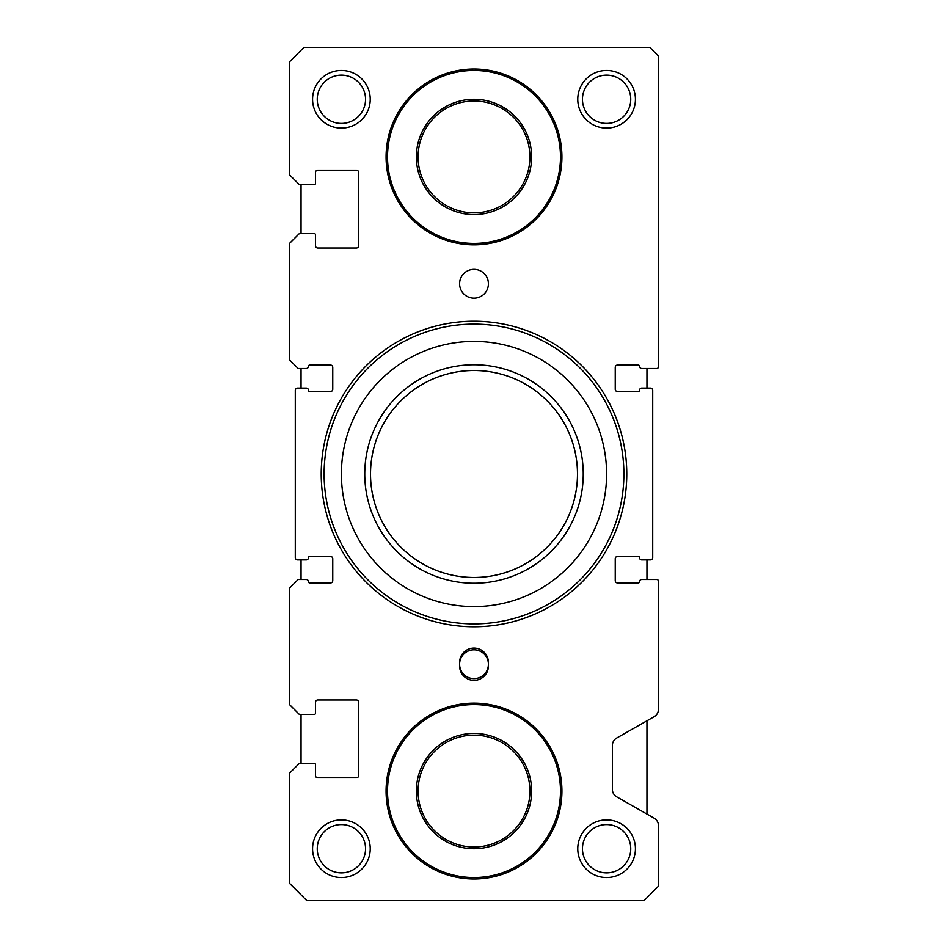 <?xml version="1.0" encoding="UTF-8"?>
<svg xmlns="http://www.w3.org/2000/svg" width="948" height="948" viewBox="0 0 948 948"><rect width="100%" height="100%" fill="white"/><g stroke="black" fill="none" stroke-linecap="round" stroke-linejoin="round"><path stroke-width="1.42" d="M488.41 665.97L488.41 662.51A14.41 14.41 0 0 0 474 648.1A14.41 14.41 0 0 0 459.59 662.51L459.59 665.97A14.41 14.41 0 0 0 474 680.38A14.41 14.41 0 0 0 488.41 665.97M474 298.17A14.41 14.41 0 0 0 486.478 276.555A14.41 14.41 0 0 0 461.522 276.555A14.41 14.41 0 0 0 474 298.17M606.59 128.11A28.819 28.819 0 0 0 631.558 84.87A28.819 28.819 0 0 0 581.634 84.87A28.819 28.819 0 0 0 606.59 128.11M606.59 877.54A28.819 28.819 0 0 0 631.558 834.299A28.819 28.819 0 0 0 581.634 834.299A28.819 28.819 0 0 0 606.59 877.54M341.41 877.54A28.819 28.819 0 0 0 366.366 834.299A28.819 28.819 0 0 0 316.442 834.299A28.819 28.819 0 0 0 341.41 877.54M341.41 128.11A28.819 28.819 0 0 0 366.366 84.87A28.819 28.819 0 0 0 316.442 84.87A28.819 28.819 0 0 0 341.41 128.11M474 626.77A152.77 152.77 0 0 0 606.305 397.615A152.77 152.77 0 0 0 341.695 397.615A152.77 152.77 0 0 0 474 626.77M474 878.986A87.915 87.915 0 0 0 550.136 747.107A87.915 87.915 0 0 0 397.864 747.107A87.915 87.915 0 0 0 474 878.986M474 244.845A87.915 87.915 0 0 0 550.136 112.978A87.915 87.915 0 0 0 397.864 112.978A87.915 87.915 0 0 0 474 244.845M649.83 47.4L303.941 47.4L289.519 61.81L289.519 174.799L299.319 184.599L314.309 184.599A1.149 1.149 0 0 0 315.471 183.45L315.471 172.5A2.311 2.311 0 0 1 317.77 170.19L356.401 170.19A2.311 2.311 0 0 1 358.7 172.5L358.7 245.71A2.311 2.311 0 0 1 356.401 248.021L317.77 248.021A2.311 2.311 0 0 1 315.471 245.71L315.471 234.76A1.149 1.149 0 0 0 314.309 233.611L299.319 233.611L289.519 243.411L289.519 359.861L298.17 368.499L306.24 368.499A2.311 2.311 0 0 0 308.55 366.201A1.149 1.149 0 0 1 309.7 365.039L330.449 365.039A2.311 2.311 0 0 1 332.76 367.35L332.76 389.261A2.311 2.311 0 0 1 330.449 391.56L309.7 391.56A1.149 1.149 0 0 1 308.55 390.41A2.311 2.311 0 0 0 306.24 388.099L297.601 388.099A2.311 2.311 0 0 0 295.29 390.41L295.29 557.59A2.311 2.311 0 0 0 297.601 559.901L306.24 559.901A2.311 2.311 0 0 0 308.55 557.59A1.149 1.149 0 0 1 309.7 556.44L330.449 556.44A2.311 2.311 0 0 1 332.76 558.739L332.76 580.65A2.311 2.311 0 0 1 330.449 582.961L309.7 582.961A1.149 1.149 0 0 1 308.55 581.799A2.311 2.311 0 0 0 306.24 579.501L298.17 579.501L289.519 588.139L289.519 704.589L299.319 714.389L314.309 714.389A1.149 1.149 0 0 0 315.471 713.24L315.471 702.29A2.311 2.311 0 0 1 317.77 699.98L356.401 699.98A2.311 2.311 0 0 1 358.7 702.29L358.7 775.5A2.311 2.311 0 0 1 356.401 777.81L317.77 777.81A2.311 2.311 0 0 1 315.471 775.5L315.471 764.55A1.149 1.149 0 0 0 314.309 763.401L299.319 763.401L289.519 773.201L289.519 883.311L306.82 900.6L644.059 900.6L658.481 886.19L658.481 825.661A8.651 8.651 0 0 0 654.108 818.148L616.721 796.853A8.651 8.651 0 0 1 612.361 789.34L612.361 745.531A8.651 8.651 0 0 1 616.721 738.006L654.108 716.724A8.651 8.651 0 0 0 658.481 709.211L658.481 581.231A1.73 1.73 0 0 0 656.751 579.501L641.76 579.501A2.311 2.311 0 0 0 639.45 581.799A1.149 1.149 0 0 1 638.3 582.961L617.551 582.961A2.311 2.311 0 0 1 615.24 580.65L615.24 558.739A2.311 2.311 0 0 1 617.551 556.44L638.3 556.44A1.149 1.149 0 0 1 639.45 557.59A2.311 2.311 0 0 0 641.76 559.901L650.399 559.901A2.311 2.311 0 0 0 652.71 557.59L652.71 390.41A2.311 2.311 0 0 0 650.399 388.099L641.76 388.099A2.311 2.311 0 0 0 639.45 390.41A1.149 1.149 0 0 1 638.3 391.56L617.551 391.56A2.311 2.311 0 0 1 615.24 389.261L615.24 367.35A2.311 2.311 0 0 1 617.551 365.039L638.3 365.039A1.149 1.149 0 0 1 639.45 366.201A2.311 2.311 0 0 0 641.76 368.499L656.751 368.499A1.73 1.73 0 0 0 658.481 366.769L658.481 56.05L649.83 47.4M474 243.411A86.469 86.469 0 0 0 548.892 113.701A86.469 86.469 0 0 0 399.108 113.701A86.469 86.469 0 0 0 474 243.411M474 877.54A86.469 86.469 0 0 0 548.892 747.83A86.469 86.469 0 0 0 399.108 747.83A86.469 86.469 0 0 0 474 877.54M474 606.59A132.59 132.59 0 0 0 588.827 407.699A132.59 132.59 0 0 0 359.174 407.699A132.59 132.59 0 0 0 474 606.59M474 623.891A149.891 149.891 0 0 0 603.805 399.061A149.891 149.891 0 0 0 344.195 399.061A149.891 149.891 0 0 0 474 623.891M474 583.245A109.245 109.245 0 0 0 568.61 419.383A109.245 109.245 0 0 0 379.39 419.383A109.245 109.245 0 0 0 474 583.245A109.245 109.245 0 0 0 568.61 419.383A109.245 109.245 0 0 0 379.39 419.383A109.245 109.245 0 0 0 474 583.245M341.41 123.43A24.138 24.138 0 0 0 362.314 87.216A24.138 24.138 0 0 0 320.495 87.216A24.138 24.138 0 0 0 341.41 123.43M341.41 872.859A24.138 24.138 0 0 0 362.314 836.646A24.138 24.138 0 0 0 320.495 836.646A24.138 24.138 0 0 0 341.41 872.859M606.59 872.859A24.138 24.138 0 0 0 627.505 836.646A24.138 24.138 0 0 0 585.686 836.646A24.138 24.138 0 0 0 606.59 872.859M606.59 123.43A24.138 24.138 0 0 0 627.505 87.216A24.138 24.138 0 0 0 585.686 87.216A24.138 24.138 0 0 0 606.59 123.43M459.59 664.24A14.41 14.41 0 0 0 474 678.65A14.41 14.41 0 0 0 488.41 664.24A14.41 14.41 0 0 0 474 649.83A14.41 14.41 0 0 0 459.59 664.24A14.41 14.41 0 0 0 474 678.65A14.41 14.41 0 0 0 488.41 664.24M646.951 814.059L646.951 720.8M646.951 579.501L646.951 559.901M646.951 388.099L646.951 368.499M301.049 184.599L301.049 233.611M301.049 368.499L301.049 388.099M301.049 559.901L301.049 579.501M301.049 714.389L301.049 763.401M474 214.58A57.65 57.65 0 0 0 523.924 128.11A57.65 57.65 0 0 0 424.076 128.11A57.65 57.65 0 0 0 474 214.58M474 212.85A55.92 55.92 0 0 0 522.431 128.975A55.92 55.92 0 0 0 425.569 128.975A55.92 55.92 0 0 0 474 212.85M474 848.721A57.65 57.65 0 0 0 523.924 762.239A57.65 57.65 0 0 0 424.076 762.239A57.65 57.65 0 0 0 474 848.721M474 846.991A55.92 55.92 0 0 0 522.431 763.104A55.92 55.92 0 0 0 425.569 763.104A55.92 55.92 0 0 0 474 846.991M474 577.474A103.474 103.474 0 0 0 563.622 422.263A103.474 103.474 0 0 0 384.378 422.263A103.474 103.474 0 0 0 474 577.474"/></g></svg>

